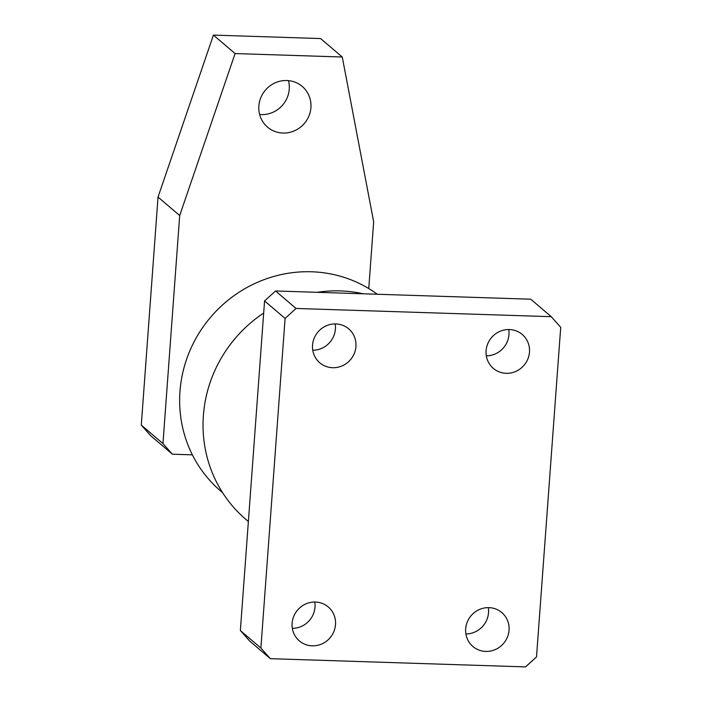 <?xml version="1.0" encoding="UTF-8"?>
<svg xmlns="http://www.w3.org/2000/svg" width="702" height="702" viewBox="0 0 702 702"><rect width="100%" height="100%" fill="white"/><g stroke="black" fill="none" stroke-linecap="round" stroke-linejoin="round"><path stroke-width="1.05" d="M363.443 293.805A131.09 125.623 130.4 0 0 340.435 290.918A131.09 125.623 130.4 0 0 317.111 292.313M263.68 313.057A131.09 125.623 130.4 0 0 245.963 519.462L248.368 521.507M377.325 294.252A125.842 120.604 130.4 0 0 311.548 271.779A125.842 120.604 130.4 0 0 189.347 352.018A125.842 120.604 130.4 0 0 220.858 491.181L222.587 492.655M509.389 329.536A22.288 21.358 -49.6 0 1 522.235 334.459A22.288 21.358 -49.6 0 1 527.816 359.099A22.288 21.358 -49.6 0 1 506.177 373.306A22.288 21.358 -49.6 0 1 493.331 368.383A22.288 21.358 -49.6 0 1 487.75 343.743A22.288 21.358 -49.6 0 1 509.389 329.536M508.731 329.519A22.288 21.358 -49.6 0 1 486.31 355.835M488.969 607.642A22.288 21.358 -49.6 0 1 501.807 612.565A22.288 21.358 -49.6 0 1 507.388 637.214A22.288 21.358 -49.6 0 1 485.749 651.421A22.288 21.358 -49.6 0 1 472.902 646.498A22.288 21.358 -49.6 0 1 467.33 621.849A22.288 21.358 -49.6 0 1 488.969 607.642M488.302 607.634A22.288 21.358 -49.6 0 1 465.891 633.941M315.426 602.044A22.288 21.358 -49.6 0 1 328.273 606.976A22.288 21.358 -49.6 0 1 333.854 631.616A22.288 21.358 -49.6 0 1 312.214 645.822A22.288 21.358 -49.6 0 1 299.368 640.9A22.288 21.358 -49.6 0 1 293.787 616.259A22.288 21.358 -49.6 0 1 315.426 602.044M314.768 602.035A22.288 21.358 -49.6 0 1 292.348 628.351M335.846 323.938A22.288 21.358 -49.6 0 1 348.692 328.861A22.288 21.358 -49.6 0 1 354.273 353.51A22.288 21.358 -49.6 0 1 332.634 367.716A22.288 21.358 -49.6 0 1 319.787 362.794A22.288 21.358 -49.6 0 1 314.206 338.145A22.288 21.358 -49.6 0 1 335.846 323.938M335.187 323.929A22.288 21.358 -49.6 0 1 312.767 350.237M551.263 316.69L560.714 327.316L536.512 656.932L525.544 666.9L270.34 658.669L249.815 641.18L240.365 630.554L264.566 300.939L275.535 290.97L530.738 299.201L551.263 316.69L296.06 308.459L285.091 318.427L264.566 300.939M240.365 630.554L260.89 648.043L285.091 318.427M260.89 648.043L270.34 658.669M275.535 290.97L296.06 308.459M288.478 80.633A26.746 25.632 -49.6 0 1 289.259 89.172A26.746 25.632 -49.6 0 1 259.635 114.487M258.863 105.949A26.746 25.632 -49.6 0 1 275.087 82.871A26.746 25.632 -49.6 0 1 302.237 86.434A26.746 25.632 -49.6 0 1 310.925 107.625A26.746 25.632 -49.6 0 1 294.7 130.704A26.746 25.632 -49.6 0 1 267.55 127.141A26.746 25.632 -49.6 0 1 258.863 105.949M192.383 454.852L172.402 454.203L150.737 435.749L141.286 425.114L158.029 197.078L213.417 35.1L320.603 38.557L342.269 57.011L235.082 53.563L213.417 35.1M342.269 57.011L373.657 221.788L368.752 288.557M235.082 53.563L179.694 215.54L162.952 443.576L172.402 454.203M141.286 425.114L162.952 443.576M179.694 215.54L158.029 197.078"/></g></svg>
